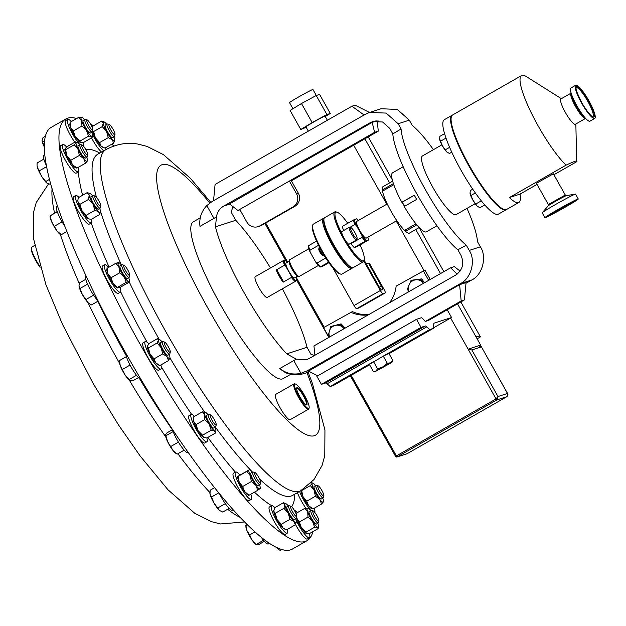 <?xml version="1.0" encoding="UTF-8"?>
<svg xmlns="http://www.w3.org/2000/svg" width="626" height="626" viewBox="0 0 626 626"><rect width="100%" height="100%" fill="white"/><g stroke="black" fill="none" stroke-linecap="round" stroke-linejoin="round"><path stroke-width="0.94" d="M572.892 201.47A16.691 0.673 -29.3 0 1 564.339 206.557A16.691 0.673 -29.3 0 1 549.855 214.397M558.267 209.42A17.567 0.704 -29.3 0 1 576.89 199.725A17.567 0.704 -29.3 0 1 564.934 207.261A17.567 0.704 -29.3 0 1 546.279 216.901A17.567 0.704 -29.3 0 1 558.267 209.42M306.075 404.756A9.554 1.862 60.2 0 0 306.27 404.709A9.554 1.862 60.2 0 0 302.131 393.77A9.554 1.862 60.2 0 0 296.787 388.12A9.554 1.862 60.2 0 0 296.646 388.269M301.223 398.973A9.914 1.933 60.2 0 0 306.325 404.858A9.914 1.933 60.2 0 0 302.46 393.496A9.914 1.933 60.2 0 0 296.685 387.995A9.914 1.933 60.2 0 0 301.223 398.973M40.072 267.341A13.991 2.731 -119.8 0 1 31.3 248.358L31.496 247.583A14.578 2.848 60.2 0 0 39.673 266.011M34.555 245.502L31.84 247.051A14.578 2.848 60.2 0 0 31.496 247.583M312.844 531.638A242.904 47.435 -119.8 0 1 307.022 540.692A242.904 47.435 -119.8 0 1 284.126 535.042A242.904 47.435 -119.8 0 1 123.909 314.377A242.904 47.435 -119.8 0 1 65.894 118.948A242.904 47.435 -119.8 0 1 76.662 118.525M200.257 217.848L193.395 221.768A90.363 17.645 60.2 0 0 221.103 305.762A90.363 17.645 60.2 0 0 283.093 378.66L290.62 374.356M309.518 371.633L304.502 373.526L298.985 374.739L295.175 374.904L287.67 373.534A90.363 17.645 60.2 0 1 279.759 368.534L296.309 359.152L286.739 353.846L307.014 347.289A90.363 17.645 60.2 0 0 282.381 288.797M307.014 347.289L311.005 354.402L314.518 355.466M232.966 206.627L231.166 212.128L235.744 220.289L215.477 226.847A90.363 17.645 60.2 0 0 244.101 292.608A90.363 17.645 60.2 0 0 286.739 353.846M401.086 128.964L392.823 133.894A72.874 14.234 60.2 0 0 417.174 194.49A72.874 14.234 60.2 0 0 457.864 249.797L466.315 245.212A72.874 14.234 60.2 0 1 425.445 189.756A72.874 14.234 60.2 0 1 401.086 128.964L398.159 123.76L386.148 113.087L369.606 112.437L365.13 114.409L212.097 201.525L206.807 205.586C201.329 211.377 199.06 218.31 199.984 226.369L213.982 218.372L206.807 205.586M308.336 131.139L305.934 126.859A10.963 0.438 -29.3 0 1 314.346 121.632A10.963 0.438 -29.3 0 1 324.839 116.154A10.963 0.438 -29.3 0 1 325.066 116.123L327.382 120.255M292.929 108.721L289.533 102.664A13.428 0.54 -29.3 0 1 299.831 96.271A13.428 0.54 -29.3 0 1 312.679 89.549A13.428 0.54 -29.3 0 1 312.961 89.518L316.302 95.481M344.065 328.72A8.498 8.334 -107.9 0 0 329.675 336.945M330.731 326.514L341.1 323.869L330.731 326.514L328.126 335.943L329.221 337.211M423.481 283.32A8.498 8.334 -107.9 0 0 409.091 291.544M423.45 283.234L420.688 279.219L411.094 280.299L407.307 289.298L408.895 291.653M352.008 267.638L350.99 267.341A27.982 5.462 -119.8 0 1 333.016 244.711A27.982 5.462 -119.8 0 1 323.767 219.734L324.025 218.709A28.757 5.618 60.2 0 0 333.533 244.383A28.757 5.618 60.2 0 0 352.008 267.638A28.757 5.618 60.2 0 0 353.26 267.584L363.276 261.864A28.757 5.618 -119.8 0 1 343.541 238.662A28.757 5.618 -119.8 0 1 334.722 211.924A28.757 5.618 -119.8 0 1 335.982 211.87L336.991 212.167A27.982 5.462 60.2 0 0 342.242 234.327A7.285 1.424 60.2 0 0 344.128 238.303A7.285 1.424 60.2 0 0 346.601 242.098A7.285 1.424 60.2 0 0 349.128 244.187L356.577 239.93A7.285 1.424 60.2 0 0 356.75 239.664L357.07 238.381A6.315 1.236 60.2 0 0 354.981 232.739A6.315 1.236 60.2 0 0 350.928 227.637A6.315 1.236 60.2 0 0 352.587 233.514A6.315 1.236 60.2 0 0 357.07 238.381M334.722 211.924L324.714 217.652A28.757 5.618 60.2 0 0 324.025 218.709M352.469 267.732A28.757 5.618 -119.8 0 1 351.937 268.343A28.757 5.618 -119.8 0 1 332.21 245.142A28.757 5.618 -119.8 0 1 323.392 218.404A28.757 5.618 -119.8 0 1 324.182 218.263M323.392 218.404L313.383 224.131A28.757 5.618 60.2 0 0 312.695 225.188A28.757 5.618 60.2 0 0 322.202 250.862A28.757 5.618 60.2 0 0 340.669 274.118A28.757 5.618 60.2 0 0 341.929 274.063L351.937 268.343M319.495 247.137L319.268 247.27A4.859 0.947 60.2 0 0 319.15 247.442L318.767 248.968A3.701 0.72 60.2 0 0 319.996 252.278A3.701 0.72 60.2 0 0 322.367 255.267L323.877 255.713A4.859 0.947 60.2 0 0 324.088 255.705L324.26 255.604M319.15 247.442A4.859 0.947 60.2 0 0 320.755 251.785A4.859 0.947 60.2 0 0 323.877 255.713M340.669 274.118L339.66 273.82A27.982 5.462 -119.8 0 1 321.686 251.19A27.982 5.462 -119.8 0 1 312.437 226.213L312.695 225.188M299.345 276.356A9.617 1.878 -119.8 0 1 299.283 276.402A9.617 1.878 -119.8 0 1 299.212 276.426A9.617 1.878 -119.8 0 1 298.86 276.418A9.617 1.878 -119.8 0 1 292.874 268.977A9.617 1.878 -119.8 0 1 289.502 260.048A9.617 1.878 -119.8 0 1 289.736 259.696A9.617 1.878 -119.8 0 1 289.807 259.665M298.86 276.418L297.467 276.011A8.553 1.667 -119.8 0 1 292.146 269.399A8.553 1.667 -119.8 0 1 289.149 261.457L289.502 260.048M294.588 277.842A8.553 1.667 -119.8 0 1 294.533 277.881A8.553 1.667 -119.8 0 1 294.47 277.913A8.553 1.667 -119.8 0 1 288.75 271.136A8.553 1.667 -119.8 0 1 286.043 263.037A8.553 1.667 -119.8 0 1 286.105 263.006M287.326 262.302A11.409 2.23 60.2 0 0 285.127 260.533A11.409 2.23 60.2 0 0 285.526 265.847L291.372 276.262A11.409 2.23 60.2 0 0 295.863 280.401A11.409 2.23 60.2 0 0 296.223 279.947A11.409 2.23 60.2 0 0 295.816 277.154M296.223 279.947L296.028 280.714A11.988 2.34 -119.8 0 1 295.746 281.152A11.988 2.34 -119.8 0 1 295.652 281.191A11.988 2.34 -119.8 0 1 291.387 277.459L291.372 276.262M285.526 265.847L284.517 265.221A11.988 2.34 -119.8 0 1 283.844 260.338A11.988 2.34 -119.8 0 1 283.93 260.299A11.988 2.34 -119.8 0 1 284.368 260.314L285.127 260.533M267.271 297.42A11.988 2.34 -119.8 0 1 267.192 297.475A11.988 2.34 -119.8 0 1 267.106 297.514A11.988 2.34 -119.8 0 1 259.086 288.015A11.988 2.34 -119.8 0 1 255.291 276.661A11.988 2.34 -119.8 0 1 255.377 276.622M283.108 282.193A11.988 2.34 -119.8 0 1 276.238 269.947L277.248 270.581A11.409 2.23 60.2 0 0 283.093 280.996L283.108 282.193L291.387 277.459M284.517 265.221L276.238 269.947M350.928 227.637L349.66 227.261A7.285 1.424 60.2 0 0 349.339 227.277A7.285 1.424 60.2 0 0 351.577 234.046A7.285 1.424 60.2 0 0 356.577 239.93M347.735 223.294A27.982 5.462 60.2 0 0 336.991 212.167M349.339 227.277L341.898 231.534A7.285 1.424 60.2 0 0 342.242 234.327M396.798 220.649L366.249 238.115A9.617 1.878 -119.8 0 1 360.02 231.01A9.617 1.878 -119.8 0 1 356.695 221.408L387.251 203.943M392.659 181.157L382.987 186.681A26.722 5.219 60.2 0 0 382.314 189.96L393.425 183.614M436.948 225.783L426.361 231.831A34.007 6.643 -119.8 0 1 404.24 206.51L416.65 199.412A34.007 6.643 -119.8 0 1 415.445 197.307A34.007 6.643 -119.8 0 1 414.271 195.187L401.861 202.276A34.007 6.643 -119.8 0 1 392.604 172.792L403.191 166.743M553.893 174.748L576.71 161.704C578.189 159.982 574.645 161.125 566.076 165.147A54.407 10.626 -119.8 0 1 538.266 126.123A54.407 10.626 -119.8 0 1 521.583 75.55A54.407 10.626 -119.8 0 1 526.419 76.63L561.373 98.689M566.076 165.147L509.384 197.558A54.407 10.626 60.2 0 0 518.899 202.433L506.645 209.444A54.407 10.626 -119.8 0 1 469.312 165.546A54.407 10.626 -119.8 0 1 452.629 114.973L521.583 75.55M518.899 202.433A54.407 10.626 60.2 0 0 520.018 194.115L537.022 184.396M575.404 124.245A14.578 2.848 -119.8 0 1 565.403 112.484A14.578 2.848 -119.8 0 1 560.935 98.939L571.1 93.125A14.578 2.848 -119.8 0 0 575.584 106.663A14.578 2.848 -119.8 0 0 585.568 118.431L575.404 124.245M576.71 161.704L575.842 123.987M594.7 118.447L589.966 121.154A19.124 3.733 -119.8 0 1 586.648 119.464A19.124 3.733 -119.8 0 1 576.851 105.724A19.124 3.733 -119.8 0 1 570.763 91.67A19.124 3.733 -119.8 0 1 570.99 87.953L575.717 85.246A19.124 3.733 -119.8 0 1 588.839 100.676A19.124 3.733 -119.8 0 1 594.7 118.447A19.124 3.733 -119.8 0 1 581.585 103.016A19.124 3.733 -119.8 0 1 575.717 85.246M553.368 173.817L536.419 183.324L548.321 204.53L565.27 195.022L553.368 173.817M592.877 116.757A16.753 3.271 60.2 0 0 587.728 101.193A16.753 3.271 60.2 0 0 576.249 87.671L576.139 88.203C575.31 88.438 577.227 93.344 581.898 102.922C590.889 118.103 594.035 117.273 592.885 116.757L592.861 116.765M452.395 115.129A54.407 10.626 60.2 0 0 452.136 115.254L444.358 119.699A54.407 10.626 60.2 0 0 461.041 170.272A54.407 10.626 60.2 0 0 498.366 214.17L506.144 209.726A54.407 10.626 60.2 0 0 506.387 209.569M452.136 115.254A54.407 10.626 60.2 0 0 468.819 165.827A54.407 10.626 60.2 0 0 506.144 209.726M441.886 144.841L422.487 155.929A33.812 6.604 60.2 0 0 432.856 187.362A33.812 6.604 60.2 0 0 456.049 214.64L475.165 203.708M565.231 207.167A19.124 0.767 -29.3 0 1 544.925 217.699A19.124 0.767 -29.3 0 1 557.969 209.514A19.124 0.767 -29.3 0 1 578.275 198.982A19.124 0.767 -29.3 0 1 565.231 207.167M544.925 217.699L542.21 212.856A19.124 0.767 -29.3 0 1 542.265 212.723A19.124 0.767 -29.3 0 1 555.254 204.671A19.124 0.767 -29.3 0 1 575.411 194.123A19.124 0.767 -29.3 0 1 575.56 194.138L578.275 198.982M94.8 196.079A5.837 1.142 -119.8 0 1 95.082 196.048A5.837 1.142 -119.8 0 1 98.712 200.563A5.837 1.142 -119.8 0 1 100.763 205.985A5.837 1.142 -119.8 0 1 100.645 206.181A5.837 1.142 -119.8 0 1 96.803 201.822A5.837 1.142 -119.8 0 1 94.8 196.079M100.763 205.985L100.285 207.895A7.285 1.424 -119.8 0 1 100.137 208.137A7.285 1.424 -119.8 0 1 95.301 202.621A7.285 1.424 -119.8 0 1 92.844 195.523A7.285 1.424 -119.8 0 1 92.875 195.508A7.285 1.424 -119.8 0 1 93.196 195.492L95.082 196.048M98.36 209.162A7.285 1.424 -119.8 0 1 98.329 209.178A7.285 1.424 -119.8 0 1 93.517 203.638A7.285 1.424 -119.8 0 1 91.067 196.548A7.285 1.424 -119.8 0 1 91.091 196.525A7.285 1.424 -119.8 0 1 91.122 196.509M89.307 224.116A15.775 3.083 -119.8 0 1 89.244 224.155A15.775 3.083 -119.8 0 1 78.829 212.151A15.775 3.083 -119.8 0 1 73.516 196.799A15.775 3.083 -119.8 0 1 73.578 196.76A15.775 3.083 -119.8 0 1 73.649 196.728M91.427 219.249A15.775 3.083 -119.8 0 1 91.451 222.887A15.775 3.083 -119.8 0 1 91.388 222.926A15.775 3.083 -119.8 0 1 80.981 210.923A15.775 3.083 -119.8 0 1 75.668 195.57A15.775 3.083 -119.8 0 1 75.73 195.531A15.775 3.083 -119.8 0 1 78.915 197.362M256.652 478.319A5.837 1.142 -119.8 0 1 254.931 472.552A5.837 1.142 -119.8 0 1 258.491 476.942A5.837 1.142 -119.8 0 1 260.612 482.482A5.837 1.142 -119.8 0 1 256.652 478.319M260.612 482.482L260.126 484.391A7.285 1.424 -119.8 0 1 259.954 484.657A7.285 1.424 -119.8 0 1 255.197 479.195A7.285 1.424 -119.8 0 1 252.724 472.004A7.285 1.424 -119.8 0 1 253.045 471.996L254.931 472.552M259.954 484.657L258.178 485.674A7.285 1.424 -119.8 0 1 253.413 480.212A7.285 1.424 -119.8 0 1 250.94 473.029L252.724 472.004M250.807 494.25A15.775 3.083 -119.8 0 1 251.237 499.423L249.085 500.651A15.775 3.083 -119.8 0 1 238.772 488.82A15.775 3.083 -119.8 0 1 233.428 473.256L235.572 472.027A15.775 3.083 -119.8 0 1 239.828 475.04M251.237 499.423A15.775 3.083 -119.8 0 1 240.924 487.591A15.775 3.083 -119.8 0 1 235.572 472.027M293.868 513.915A5.837 1.142 -119.8 0 1 291.012 508.609A5.837 1.142 -119.8 0 1 290.957 506.27A5.837 1.142 -119.8 0 1 293.336 508.774A5.837 1.142 -119.8 0 1 296.638 516.2A5.837 1.142 -119.8 0 1 293.868 513.915M296.638 516.2L296.161 518.109A7.285 1.424 -119.8 0 1 295.988 518.375A7.285 1.424 -119.8 0 1 292.702 515.261A7.285 1.424 -119.8 0 1 288.75 505.722A7.285 1.424 -119.8 0 1 289.071 505.714L290.957 506.27M295.988 518.375L294.204 519.392A7.285 1.424 -119.8 0 1 290.926 516.278A7.285 1.424 -119.8 0 1 286.974 506.747L288.75 505.722M287.287 529.4A15.775 3.083 -119.8 0 1 287.271 533.141L285.12 534.369A15.775 3.083 -119.8 0 1 278.014 527.624A15.775 3.083 -119.8 0 1 269.454 506.974L271.606 505.745A15.775 3.083 -119.8 0 1 274.837 507.631M287.271 533.141A15.775 3.083 -119.8 0 1 280.166 526.396A15.775 3.083 -119.8 0 1 271.606 505.745M111.678 127.07A5.837 1.142 -119.8 0 1 114.988 134.496A5.837 1.142 -119.8 0 1 112.218 132.211A5.837 1.142 -119.8 0 1 109.362 126.906A5.837 1.142 -119.8 0 1 109.307 124.558A5.837 1.142 -119.8 0 1 111.678 127.07M114.988 134.496L114.503 136.405A7.285 1.424 -119.8 0 1 114.331 136.671A7.285 1.424 -119.8 0 1 111.052 133.557A7.285 1.424 -119.8 0 1 107.101 124.018A7.285 1.424 -119.8 0 1 107.414 124.003L109.307 124.558M114.331 136.671L112.555 137.689A7.285 1.424 -119.8 0 1 109.268 134.574A7.285 1.424 -119.8 0 1 105.317 125.036L107.101 124.018M101.639 152.063A15.775 3.083 -119.8 0 1 96.357 145.921A15.775 3.083 -119.8 0 1 91.529 137.892M105.63 147.697A15.775 3.083 -119.8 0 1 106.021 149.551M103.791 150.827A15.775 3.083 -119.8 0 1 98.509 144.692A15.775 3.083 -119.8 0 1 92.155 133.581M123.643 265.94A5.837 1.142 -119.8 0 1 124.05 265.267A5.837 1.142 -119.8 0 1 127.36 269.235A5.837 1.142 -119.8 0 1 129.739 274.751A5.837 1.142 -119.8 0 1 129.731 275.205A5.837 1.142 -119.8 0 1 126.632 272.427A5.837 1.142 -119.8 0 1 123.643 265.94M129.731 275.205L129.246 277.115A7.285 1.424 -119.8 0 1 129.073 277.381A7.285 1.424 -119.8 0 1 124.997 273.053A7.285 1.424 -119.8 0 1 121.655 265.557A7.285 1.424 -119.8 0 1 121.843 264.728A7.285 1.424 -119.8 0 1 122.164 264.712L124.05 265.267M129.073 277.381L127.297 278.398A7.285 1.424 -119.8 0 1 123.22 274.071A7.285 1.424 -119.8 0 1 119.871 266.574A7.285 1.424 -119.8 0 1 120.059 265.745L121.843 264.728M120.059 287.357A15.775 3.083 -119.8 0 1 120.771 290.347A15.775 3.083 -119.8 0 1 120.356 292.146L118.204 293.375A15.775 3.083 -119.8 0 1 109.378 284.008A15.775 3.083 -119.8 0 1 102.132 267.772A15.775 3.083 -119.8 0 1 102.547 265.98L104.691 264.751A15.775 3.083 -119.8 0 1 108.627 267.396M120.356 292.146A15.775 3.083 -119.8 0 1 111.53 282.78A15.775 3.083 -119.8 0 1 104.284 266.543A15.775 3.083 -119.8 0 1 104.691 264.751M211.236 418.692A5.837 1.142 -119.8 0 1 210.555 414.905A5.837 1.142 -119.8 0 1 215.164 421.282A5.837 1.142 -119.8 0 1 216.236 424.843A5.837 1.142 -119.8 0 1 214.311 423.692A5.837 1.142 -119.8 0 1 211.236 418.692M216.236 424.843L215.759 426.752A7.285 1.424 -119.8 0 1 215.587 427.018A7.285 1.424 -119.8 0 1 209.514 419.076A7.285 1.424 -119.8 0 1 208.348 414.365A7.285 1.424 -119.8 0 1 208.669 414.349L210.555 414.905M215.587 427.018L213.802 428.035A7.285 1.424 -119.8 0 1 207.73 420.093A7.285 1.424 -119.8 0 1 206.572 415.382L208.348 414.365M206.862 437.965A15.775 3.083 -119.8 0 1 206.87 441.784L204.718 443.012A15.775 3.083 -119.8 0 1 191.572 425.813A15.775 3.083 -119.8 0 1 189.052 415.617L191.204 414.389A15.775 3.083 -119.8 0 1 194.49 416.329M206.87 441.784A15.775 3.083 -119.8 0 1 193.724 424.584A15.775 3.083 -119.8 0 1 191.204 414.389M82.405 145.146A5.837 1.142 -119.8 0 1 85.981 149.943A5.837 1.142 -119.8 0 1 87.789 154.935A5.837 1.142 -119.8 0 1 87.1 155.013A5.837 1.142 -119.8 0 1 82.992 149.207A5.837 1.142 -119.8 0 1 82.108 145.005A5.837 1.142 -119.8 0 1 82.405 145.146M87.789 154.935L87.311 156.844A7.285 1.424 -119.8 0 1 87.139 157.11A7.285 1.424 -119.8 0 1 86.451 156.946A7.285 1.424 -119.8 0 1 81.646 150.326A7.285 1.424 -119.8 0 1 79.901 144.457A7.285 1.424 -119.8 0 1 80.222 144.45L82.108 145.005M87.139 157.11L85.355 158.135A7.285 1.424 -119.8 0 1 84.666 157.963A7.285 1.424 -119.8 0 1 79.862 151.343A7.285 1.424 -119.8 0 1 78.117 145.482L79.901 144.457M78.211 167.377A15.775 3.083 -119.8 0 1 78.414 171.876L76.27 173.112A15.775 3.083 -119.8 0 1 74.776 172.745A15.775 3.083 -119.8 0 1 64.368 158.409A15.775 3.083 -119.8 0 1 60.605 145.709L62.757 144.481A15.775 3.083 -119.8 0 1 64.243 144.849A15.775 3.083 -119.8 0 1 66.575 146.993M78.414 171.876A15.775 3.083 -119.8 0 1 76.928 171.508A15.775 3.083 -119.8 0 1 66.52 157.181A15.775 3.083 -119.8 0 1 62.757 144.481M323.149 495.839A5.837 1.142 -119.8 0 1 319.033 490.025A5.837 1.142 -119.8 0 1 318.157 485.823A5.837 1.142 -119.8 0 1 318.454 485.972A5.837 1.142 -119.8 0 1 322.03 490.768A5.837 1.142 -119.8 0 1 323.838 495.761A5.837 1.142 -119.8 0 1 323.149 495.839M323.838 495.761L323.36 497.67A7.285 1.424 -119.8 0 1 323.18 497.936A7.285 1.424 -119.8 0 1 322.5 497.764A7.285 1.424 -119.8 0 1 317.687 491.144A7.285 1.424 -119.8 0 1 315.95 485.283A7.285 1.424 -119.8 0 1 316.271 485.267L318.157 485.823M323.18 497.936L321.404 498.953A7.285 1.424 -119.8 0 1 320.715 498.789A7.285 1.424 -119.8 0 1 315.911 492.169A7.285 1.424 -119.8 0 1 314.166 486.3L315.95 485.283M305.903 508.163A15.775 3.083 -119.8 0 1 297.413 492.646M310.872 510.433A15.775 3.083 -119.8 0 1 299.564 491.418M317.218 520.073A5.837 1.142 -119.8 0 1 313.587 514.165A5.837 1.142 -119.8 0 1 313.164 510.926A5.837 1.142 -119.8 0 1 314.385 511.951A5.837 1.142 -119.8 0 1 317.554 516.865A5.837 1.142 -119.8 0 1 318.845 520.863A5.837 1.142 -119.8 0 1 317.218 520.073M318.845 520.863L318.36 522.773A7.285 1.424 -119.8 0 1 318.188 523.039A7.285 1.424 -119.8 0 1 316.341 521.779A7.285 1.424 -119.8 0 1 312.084 515.018A7.285 1.424 -119.8 0 1 310.958 510.386A7.285 1.424 -119.8 0 1 311.271 510.37L313.164 510.926M318.188 523.039L316.404 524.056A7.285 1.424 -119.8 0 1 314.557 522.804A7.285 1.424 -119.8 0 1 310.3 516.035A7.285 1.424 -119.8 0 1 309.174 511.403L310.958 510.386M309.346 533.579A15.775 3.083 -119.8 0 1 309.471 537.804L307.319 539.033A15.775 3.083 -119.8 0 1 303.313 536.31A15.775 3.083 -119.8 0 1 295.495 524.471M309.471 537.804A15.775 3.083 -119.8 0 1 305.465 535.081A15.775 3.083 -119.8 0 1 296.012 519.948M294.337 510.339A15.775 3.083 -119.8 0 1 297.35 512.624M164.528 344.112A5.837 1.142 -119.8 0 1 164.599 342.117A5.837 1.142 -119.8 0 1 167.314 345.137A5.837 1.142 -119.8 0 1 169.959 350.286A5.837 1.142 -119.8 0 1 170.28 352.055A5.837 1.142 -119.8 0 1 167.776 350.153A5.837 1.142 -119.8 0 1 164.528 344.112M170.28 352.055L169.802 353.964A7.285 1.424 -119.8 0 1 169.623 354.23A7.285 1.424 -119.8 0 1 166.297 351.045A7.285 1.424 -119.8 0 1 162.619 344.057A7.285 1.424 -119.8 0 1 162.392 341.577A7.285 1.424 -119.8 0 1 162.713 341.569L164.599 342.117M169.623 354.23L167.846 355.247A7.285 1.424 -119.8 0 1 164.513 352.062A7.285 1.424 -119.8 0 1 160.835 345.075A7.285 1.424 -119.8 0 1 160.608 342.602L162.392 341.577M160.843 364.974A15.775 3.083 -119.8 0 1 160.905 368.996L158.754 370.224A15.775 3.083 -119.8 0 1 151.555 363.33A15.775 3.083 -119.8 0 1 143.589 348.189A15.775 3.083 -119.8 0 1 143.096 342.829L145.24 341.6A15.775 3.083 -119.8 0 1 148.698 343.713M160.905 368.996A15.775 3.083 -119.8 0 1 153.699 362.102A15.775 3.083 -119.8 0 1 145.741 346.96A15.775 3.083 -119.8 0 1 145.24 341.6M92.781 129.832L92.304 131.742A7.285 1.424 -119.8 0 1 92.132 132.008A7.285 1.424 -119.8 0 1 90.285 130.756A7.285 1.424 -119.8 0 1 86.02 123.995A7.285 1.424 -119.8 0 1 84.893 119.355A7.285 1.424 -119.8 0 1 85.214 119.347L87.1 119.902A5.837 1.142 -119.8 0 1 88.329 120.92A5.837 1.142 -119.8 0 1 91.498 125.834A5.837 1.142 -119.8 0 1 92.781 129.832A5.837 1.142 -119.8 0 1 91.161 129.042A5.837 1.142 -119.8 0 1 87.53 123.134A5.837 1.142 -119.8 0 1 87.1 119.902M92.132 132.008L90.347 133.025A7.285 1.424 -119.8 0 1 88.501 131.773A7.285 1.424 -119.8 0 1 84.244 125.012A7.285 1.424 -119.8 0 1 83.117 120.38L84.893 119.355M83.289 142.548A15.775 3.083 -119.8 0 1 83.696 146.453M79.815 144.512A15.775 3.083 -119.8 0 1 79.408 144.05A15.775 3.083 -119.8 0 1 70.19 129.41A15.775 3.083 -119.8 0 1 67.749 119.378A15.775 3.083 -119.8 0 1 71.294 121.593M309.119 407.87L308.923 408.637A14.578 2.848 -119.8 0 1 308.579 409.169A14.578 2.848 -119.8 0 1 300.441 400.546A14.578 2.848 -119.8 0 1 294.11 383.863A14.578 2.848 -119.8 0 1 294.752 383.84L295.511 384.059A13.991 2.731 60.2 0 0 300.973 400.1A13.991 2.731 60.2 0 0 309.119 407.87A13.991 2.731 60.2 0 0 302.71 392.369A13.991 2.731 60.2 0 0 295.511 384.059M308.579 409.169L290.182 419.694A14.578 2.848 -119.8 0 1 282.044 411.063A14.578 2.848 -119.8 0 1 275.714 394.388L294.11 383.863M233.107 509.791L232.316 510.245A15.775 3.083 -119.8 0 1 222.003 498.413A15.775 3.083 -119.8 0 1 219.671 494.078M141.202 379.818A15.775 3.083 -119.8 0 1 133.854 371.547A15.775 3.083 -119.8 0 1 126.812 357.782A15.775 3.083 -119.8 0 1 125.889 353.322M188.16 452.481L187.941 452.606A15.775 3.083 -119.8 0 1 174.795 435.406A15.775 3.083 -119.8 0 1 172.432 429.522M98.227 301.106A15.775 3.083 -119.8 0 1 85.355 277.365A15.775 3.083 -119.8 0 1 85.77 275.565L85.903 275.495M64.971 226.424A15.775 3.083 -119.8 0 1 56.739 206.392A15.775 3.083 -119.8 0 1 56.802 206.353A15.775 3.083 -119.8 0 1 56.872 206.314M65.894 118.948L51.277 127.313A242.904 47.435 60.2 0 0 109.284 322.734A242.904 47.435 60.2 0 0 269.501 543.399A242.904 47.435 60.2 0 0 292.397 549.057L307.022 540.692M74.83 142.204A15.775 3.083 -119.8 0 1 65.597 120.607L67.749 119.378M111.874 144.129A242.904 47.435 -119.8 0 1 113.783 146.038M50.017 215.931L50.041 216.58A10.924 2.136 60.2 0 0 51.543 221.51A10.924 2.136 60.2 0 0 57.013 230.963A10.924 2.136 60.2 0 0 60.213 234.382L60.957 234.852M61.231 234.57L57.013 230.963L51.543 221.51L50.143 215.939L57.232 211.525M57.334 211.823L50.299 215.665M66.943 231.487L61.066 234.844M62.115 221.847L54.611 226.135M264.407 541.318L259.062 544.37L256.84 544.878L252.145 540.144A10.924 2.136 60.2 0 0 256.097 544.597L256.394 544.792M254.915 531.92L249.688 534.917L252.145 540.144A10.924 2.136 -119.8 0 1 246.957 530.605L245.885 525.347L246.448 525.793M245.877 525.464L245.916 526.802A10.924 2.136 60.2 0 0 246.957 530.605L249.688 534.917M256.84 544.878L256.269 544.424L263.53 540.277M247.168 524.611L245.885 525.347M269.423 543.345L268.343 543.963A15.775 3.083 -119.8 0 1 261.394 537.437M98.204 301.083L91.56 304.878L89.573 303.845L88.023 302.624L82.319 294.384L79.025 286.098A10.924 2.136 60.2 0 0 82.319 294.384A10.924 2.136 60.2 0 0 88.023 302.624A10.924 2.136 60.2 0 0 89.182 303.602A10.924 2.136 60.2 0 0 89.322 303.68M79.025 286.098A10.924 2.136 -119.8 0 1 79.009 285.8A10.924 2.136 -119.8 0 1 79.009 285.753L79.565 282.842L85.754 279.306M93.61 295.151L86.145 299.416M87.554 284.165L80.151 288.398M173.206 450.751A10.924 2.136 60.2 0 0 175.695 453.24L177.142 454.155L173.206 450.751L167.565 441.549A10.924 2.136 60.2 0 0 173.206 450.751M173.144 431.588L165.859 435.751L167.565 441.549A10.924 2.136 -119.8 0 1 165.514 435.446A10.924 2.136 -119.8 0 1 165.514 435.289M165.6 434.773L165.859 435.751L165.6 434.773L167.001 432.848L172.486 429.71M184.169 450.141L177.142 454.155M178.426 442.12L170.929 446.408M276.496 547.593A10.924 2.136 60.2 0 0 278.296 549.26L276.496 547.593A10.924 2.136 -119.8 0 1 276.254 547.32M281.849 549.542L280.26 550.45L279.18 549.816M44.712 147.767L42.059 140.412A10.924 2.136 60.2 0 0 42.059 140.435A10.924 2.136 60.2 0 0 44.446 147.227M42.067 140.169L43.038 137.564L45.502 136.155M44.712 140.709L42.756 141.828M125.036 374.88A10.924 2.136 60.2 0 0 129.731 380.451A10.924 2.136 60.2 0 0 129.77 380.475L125.036 374.88L120.208 365.42A10.924 2.136 60.2 0 0 125.036 374.88M120.208 365.42A10.924 2.136 -119.8 0 1 119.558 362.657L119.503 360.56L120.208 365.42M138.44 377.603L132.72 380.874L130.114 380.655M136.499 375.295L129.175 379.489M130.051 365.052L122.563 369.332M126.429 356.601L119.503 360.56M50.745 183.872L50.135 184.224L47.185 183.301L41.801 176.587L37.411 167.361L37.067 165.538A10.924 2.136 60.2 0 0 37.411 167.361A10.924 2.136 60.2 0 0 41.801 176.587A10.924 2.136 60.2 0 0 47.185 183.301A10.924 2.136 60.2 0 0 47.24 183.332A10.924 2.136 60.2 0 0 47.286 183.363M37.044 164.888L37.106 162.971L43.836 159.121M49.556 179.333L45.894 181.423M46.7 166.61L39.375 170.796M46.574 165.968A15.775 3.083 -119.8 0 1 43.828 155.303L44.9 154.692M229.132 508.414L222.754 512.06L219.491 510.448L213.896 502.905A10.924 2.136 60.2 0 0 219.491 510.448A10.924 2.136 60.2 0 0 220.062 510.879A10.924 2.136 60.2 0 0 220.117 510.91M218.709 492.897L211.572 496.974L213.896 502.905A10.924 2.136 -119.8 0 1 210.023 494.078L210.133 490.228L214.53 487.717M209.89 492.998A10.924 2.136 60.2 0 0 209.89 493.085A10.924 2.136 60.2 0 0 210.023 494.078L211.572 496.974M225.313 503.64L217.879 507.889M91.725 132.243A10.924 2.136 60.2 0 1 91.811 132.469A10.924 2.136 -119.8 0 1 92.437 135.685A10.924 2.136 -119.8 0 1 91.568 136.171A10.924 2.136 -119.8 0 1 86.49 130.396A10.924 2.136 -119.8 0 1 81.654 120.935A10.924 2.136 -119.8 0 1 81.889 117.234A10.924 2.136 -119.8 0 1 81.896 117.242A10.924 2.136 -119.8 0 1 84.494 119.589M92.437 135.685L92.1 137.571L83.43 142.525L80.418 142.54L79.878 141.14L75.339 136.773L73.273 130.983L70.503 127.305L70.214 122.211L78.884 117.258L81.889 117.234M70.214 122.211L69.877 124.097A10.924 2.136 60.2 0 0 70.503 127.305A10.924 2.136 60.2 0 0 75.339 136.773A10.924 2.136 60.2 0 0 80.418 142.54A10.924 2.136 60.2 0 0 80.425 142.548L80.418 142.54M92.1 137.571L91.568 136.171L88.548 136.186L86.49 130.396L81.943 126.029L81.654 120.935L78.884 117.258M79.878 141.14L88.548 136.186M73.273 130.983L81.943 126.029M155.725 362.9A10.924 2.136 60.2 0 0 157.924 364.77L159.896 365.521L155.725 362.9L154.035 358.855L150.005 354.097A10.924 2.136 60.2 0 0 155.725 362.9M147.353 346.507A10.924 2.136 60.2 0 0 150.005 354.097L148.456 347.931L147.376 346.303A10.924 2.136 60.2 0 0 147.376 346.319A10.924 2.136 60.2 0 0 147.353 346.507L148.738 343.658L157.408 338.705L158.503 340.129L157.118 342.97L161.156 347.727A10.924 2.136 -119.8 0 1 158.503 340.129A10.924 2.136 60.2 0 1 159.38 339.456L157.408 338.705M169.951 357.72L168.566 360.56L166.876 356.523L162.705 353.901L161.156 347.727A10.924 2.136 -119.8 0 0 166.876 356.523A10.924 2.136 -119.8 0 0 169.928 357.908L169.928 357.923A10.924 2.136 -119.8 0 0 169.951 357.72A10.924 2.136 -119.8 0 0 169.223 354.465M159.896 365.521L168.566 360.56M154.035 358.855L162.705 353.901M148.456 347.931L157.118 342.97M161.985 341.812A10.924 2.136 -119.8 0 0 161.578 341.326A10.924 2.136 60.2 0 0 159.38 339.456M296.301 517.545A10.924 2.136 60.2 0 0 296.56 518.336A10.924 2.136 60.2 0 0 301.396 527.804A10.924 2.136 60.2 0 0 306.474 533.571A10.924 2.136 60.2 0 0 306.482 533.579A10.924 2.136 60.2 0 0 306.497 533.579M317.789 523.273A10.924 2.136 -119.8 0 1 317.867 523.5A10.924 2.136 -119.8 0 1 318.493 526.709L318.157 528.594L309.487 533.555L306.474 533.571L305.942 532.17L301.396 527.804L299.33 522.014L308 517.06L312.546 521.427L314.612 527.209L317.625 527.194A10.924 2.136 -119.8 0 1 312.546 521.427A10.924 2.136 60.2 0 1 307.71 511.958L308 517.06M296.317 517.475L299.33 522.014M318.157 528.594L317.625 527.194A10.924 2.136 -119.8 0 0 318.493 526.709M305.942 532.17L314.612 527.209M296.27 513.242L304.94 508.289L307.71 511.958A10.924 2.136 -119.8 0 1 307.945 508.265L307.953 508.265A10.924 2.136 -119.8 0 1 310.551 510.62M304.94 508.289L307.953 508.265A10.924 2.136 -119.8 0 1 307.953 508.265L307.945 508.265M314.252 508.202A15.775 3.083 -119.8 0 1 314.753 512.381M300.934 490.025A10.924 2.136 60.2 0 0 302.953 496.582A10.924 2.136 60.2 0 0 308.595 505.785A10.924 2.136 60.2 0 0 311.482 508.476L312.515 508.868M312.272 508.21L308.595 505.785L306.732 501.199L315.402 496.238L319.745 499.407L321.615 503.993L323.423 501.833A10.924 2.136 -119.8 0 1 319.745 499.407A10.924 2.136 60.2 0 1 314.103 490.205L315.402 496.238M300.989 489.798L301.662 490.541L302.953 496.582L306.732 501.199M310.801 483.069L311.474 482.685L312.139 483.428L311.474 482.685M312.945 508.946L321.615 503.993M301.662 490.541L310.332 485.588L314.103 490.205A10.924 2.136 -119.8 0 1 312.139 483.428A10.924 2.136 -119.8 0 1 312.937 483.162A10.924 2.136 -119.8 0 1 315.551 485.518M310.332 485.588L312.139 483.428M322.781 498.163A10.924 2.136 -119.8 0 1 323.485 501.606M64.893 149.168A10.924 2.136 60.2 0 0 64.885 149.199A10.924 2.136 60.2 0 0 66.912 155.757A10.924 2.136 60.2 0 0 72.553 164.959A10.924 2.136 60.2 0 0 75.433 167.651L76.466 168.042M76.231 167.385L72.553 164.959L70.683 160.373L66.912 155.757L65.613 149.724L64.947 148.98L66.755 146.82L75.425 141.859L76.098 142.603L75.425 141.859M76.896 168.128L85.566 163.167L83.704 158.581L79.353 155.42L78.062 149.379L74.283 144.762L76.098 142.603A10.924 2.136 -119.8 0 1 76.888 142.337A10.924 2.136 -119.8 0 1 79.502 144.692M70.683 160.373L79.353 155.42M65.613 149.724L74.283 144.762M86.732 157.345A10.924 2.136 -119.8 0 1 87.437 160.788L85.566 163.167M87.437 160.788A10.924 2.136 -119.8 0 1 87.382 161.007A10.924 2.136 -119.8 0 1 83.704 158.581A10.924 2.136 -119.8 0 1 78.062 149.379A10.924 2.136 -119.8 0 1 76.098 142.603M215.18 427.253A10.924 2.136 -119.8 0 1 215.563 428.427A10.924 2.136 -119.8 0 1 215.884 430.696L215.461 433.051L206.791 438.004L203.427 437.316L202.542 435.203L198.043 430.602L196.032 424.577L193.653 421.376L193.583 417.636L193.332 419.107A10.924 2.136 60.2 0 0 193.653 421.376A10.924 2.136 60.2 0 0 198.043 430.602A10.924 2.136 60.2 0 0 203.427 437.316A10.924 2.136 60.2 0 0 203.88 437.558A10.924 2.136 60.2 0 0 203.927 437.574M203.88 437.558L203.427 437.316M193.583 417.636L193.763 416.752L202.433 411.798L204.804 414.999L204.694 419.623L209.194 424.225A10.924 2.136 -119.8 0 1 204.804 414.999A10.924 2.136 60.2 0 1 205.336 412.244L205.289 412.229M215.461 433.051L214.577 430.938L211.212 430.25L209.194 424.225A10.924 2.136 -119.8 0 0 214.577 430.938A10.924 2.136 -119.8 0 0 215.884 430.696M202.542 435.203L211.212 430.25M196.032 424.577L204.694 419.623M205.336 412.244A10.924 2.136 60.2 0 1 205.797 412.487L202.433 411.798M205.797 412.487A10.924 2.136 -119.8 0 1 207.949 414.6M106.968 268.648L106.827 269.47A10.924 2.136 60.2 0 0 107.836 273.719A10.924 2.136 60.2 0 0 113.032 283.257A10.924 2.136 60.2 0 0 117.375 287.913A10.924 2.136 60.2 0 0 117.445 287.944M129.026 282.295L128.87 281.614L129.026 282.295L120.356 287.248L117.719 287.983L113.032 283.257L110.974 277.787L107.836 273.719L107.336 268.906M117.719 287.983L117.563 287.303L126.233 282.349L124.183 276.88L119.644 272.834L118.987 267.341L115.849 263.264L118.486 262.529L118.635 263.217L118.486 262.529A10.924 2.136 -119.8 0 0 118.987 267.341A10.924 2.136 -119.8 0 0 124.183 276.88A10.924 2.136 -119.8 0 0 128.87 281.614L126.233 282.349M110.974 277.787L119.644 272.834M107.179 268.225L115.849 263.264M128.674 277.608A10.924 2.136 -119.8 0 1 129.379 281.051A10.924 2.136 -119.8 0 1 128.87 281.614M121.436 264.954A10.924 2.136 60.2 0 0 118.83 262.599A10.924 2.136 60.2 0 0 118.486 262.529M90.48 123.971A15.775 3.083 -119.8 0 1 93.18 125.928M92.445 131.178A10.924 2.136 60.2 0 0 95.363 137.79A10.924 2.136 60.2 0 0 101.076 146.022A10.924 2.136 60.2 0 0 102.633 147.212L103.713 147.619L101.076 146.022L99.604 142.587L95.363 137.79L93.61 131.57L92.562 130.717M92.327 127.696L93.024 126.014L101.694 121.061L104.088 121.898A10.924 2.136 -119.8 0 1 105.645 123.079A10.924 2.136 -119.8 0 1 106.694 124.253M113.932 136.906A10.924 2.136 60.2 0 1 114.636 139.606A10.924 2.136 -119.8 0 1 114.636 140.349L113.689 143.088L105.019 148.049L103.713 147.619M99.604 142.587L108.275 137.626L106.522 131.413L102.281 126.616L103.227 123.126L101.694 121.061M93.61 131.57L102.281 126.616M113.689 143.088L112.226 139.653L108.275 137.626M114.636 140.349A10.924 2.136 -119.8 0 1 112.226 139.653A10.924 2.136 -119.8 0 1 106.522 131.413A10.924 2.136 -119.8 0 1 103.227 123.126A10.924 2.136 -119.8 0 1 104.088 121.898M282.725 527.734A10.924 2.136 60.2 0 0 284.282 528.915L285.37 529.33L282.725 527.734L281.262 524.291L277.021 519.494A10.924 2.136 60.2 0 0 282.725 527.734M273.75 510.378A10.924 2.136 60.2 0 0 273.734 510.464A10.924 2.136 60.2 0 0 273.734 511.207A10.924 2.136 60.2 0 0 277.021 519.494L275.26 513.273L283.93 508.32L288.171 513.117L289.932 519.33L293.876 521.356A10.924 2.136 -119.8 0 1 288.171 513.117A10.924 2.136 60.2 0 1 284.885 504.83L283.93 508.32M296.27 522.131L295.347 524.791L286.677 529.752L285.37 529.33M288.351 505.957A10.924 2.136 -119.8 0 0 287.295 504.783A10.924 2.136 -119.8 0 0 285.738 503.601A10.924 2.136 -119.8 0 0 284.885 504.83L283.351 502.764L274.681 507.717L273.734 511.207L275.26 513.273M295.347 524.791L293.876 521.356A10.924 2.136 -119.8 0 0 296.286 522.053L296.247 522.287M281.262 524.291L289.932 519.33M283.351 502.764L285.738 503.601M295.582 518.61A10.924 2.136 -119.8 0 1 296.294 521.309A10.924 2.136 -119.8 0 1 296.286 522.053M237.755 476.449L237.708 476.746A10.924 2.136 60.2 0 0 239.187 482.122A10.924 2.136 60.2 0 0 244.649 491.574A10.924 2.136 60.2 0 0 248.256 495.197L248.694 495.362M248.874 495.182L244.649 491.574L242.661 486.512L239.187 482.122L238.193 476.308L246.863 471.355L250.337 475.744L251.331 481.55L255.799 485.197A10.924 2.136 -119.8 0 1 250.337 475.744A10.924 2.136 60.2 0 1 249.093 469.899L246.863 471.355M237.943 476.276L249.093 469.899A10.924 2.136 -119.8 0 1 249.711 469.883A10.924 2.136 -119.8 0 1 252.317 472.239M259.774 488.765L257.787 490.26L255.799 485.197A10.924 2.136 -119.8 0 0 260.025 488.804A10.924 2.136 -119.8 0 0 260.26 488.335L260.205 488.632M249.117 495.213L257.787 490.26M242.661 486.512L251.331 481.55M259.555 484.892A10.924 2.136 -119.8 0 1 260.26 488.335M99.706 208.388A10.924 2.136 -119.8 0 1 100.301 210.391A10.924 2.136 -119.8 0 1 100.41 211.831L99.777 214.475L91.106 219.436L88.876 218.873L87.437 218.059L86.239 215.266L81.842 210.516L79.925 204.35L77.968 201.689L77.859 200.25A10.924 2.136 60.2 0 0 77.968 201.689A10.924 2.136 60.2 0 0 81.842 210.516A10.924 2.136 60.2 0 0 87.437 218.059A10.924 2.136 60.2 0 0 88.407 218.693A10.924 2.136 60.2 0 0 88.556 218.74M77.976 199.545L78.493 197.605L87.163 192.644L89.714 193.34M99.777 214.475L98.587 211.682L94.909 210.313L92.992 204.146L88.595 199.397L89.119 195.312L87.163 192.644M86.239 215.266L94.909 210.313M79.925 204.35L88.595 199.397M100.41 211.831A10.924 2.136 -119.8 0 1 98.587 211.682A10.924 2.136 -119.8 0 1 92.992 204.146A10.924 2.136 -119.8 0 1 89.119 195.312A10.924 2.136 -119.8 0 1 89.862 193.387A10.924 2.136 -119.8 0 1 90.84 194.021A10.924 2.136 60.2 0 1 92.476 195.735M100.137 208.137A7.285 1.424 -119.8 0 1 100.113 208.161L98.329 209.178M484.72 204.96L479.907 207.715L477.255 206.204L472.841 200.046L469.993 192.871A8.514 1.659 60.2 0 0 470.048 193.356L470.298 190.586L472.716 189.209M481.284 200.876L475.893 203.959M475.322 192.964L471.088 195.39M470.048 193.356A8.514 1.659 60.2 0 0 472.841 200.046A8.514 1.659 60.2 0 0 477.255 206.204A8.514 1.659 60.2 0 0 477.928 206.744A8.514 1.659 60.2 0 0 478.014 206.791M451.776 152.157L449.476 153.48L446.815 151.969L442.402 145.803L439.554 138.628A8.514 1.659 60.2 0 0 439.608 139.121L439.859 136.351L444.601 133.643M449.632 147.329L445.454 149.716M446.025 138.08L440.649 141.155M439.608 139.121A8.514 1.659 60.2 0 0 442.402 145.803A8.514 1.659 60.2 0 0 446.815 151.969A8.514 1.659 60.2 0 0 447.488 152.501A8.514 1.659 60.2 0 0 447.574 152.556M509.384 197.558L520.018 194.115M401.861 202.276L402.252 202.151L404.584 206.314M414.31 195.257L402.252 202.151M402.142 202.19A26.722 5.219 60.2 0 0 404.482 206.369M416.783 224.867L405.515 231.307L405.014 230.094M405.515 231.307A26.722 5.219 60.2 0 0 409.514 233.075L419.177 227.551M382.979 190.883L382.314 189.96M393.793 184.701L382.509 191.149A26.722 5.219 60.2 0 0 404.521 230.376L415.946 223.85M361.945 235.462A13.412 2.621 60.2 0 0 366.335 240.697L365.357 241.174A14.187 2.77 -119.8 0 1 362.094 237.27L361.945 235.462L356.39 225.556L354.926 224.499A14.187 2.77 -119.8 0 1 353.479 220.008L356.609 218.834A13.412 2.621 60.2 0 1 358.283 220.508M350.724 243.271L350.936 243.647A14.187 2.77 60.2 0 0 354.206 247.552L356.992 246.652L368.143 240.274L366.335 240.697M368.487 240.001A13.412 2.621 60.2 0 0 367.83 237.207M354.457 219.53A13.412 2.621 60.2 0 0 356.39 225.556M349.942 227.348L354.926 224.499M362.094 237.27L350.936 243.647M354.206 247.552L365.357 241.174M353.479 220.008L342.328 226.385A14.187 2.77 60.2 0 0 343.635 230.54M346.601 242.098A27.982 5.462 60.2 0 0 364.215 259.782A27.982 5.462 60.2 0 0 360.083 244.883M364.215 259.782L363.956 260.807A28.757 5.618 -119.8 0 1 363.276 261.864M277.248 270.581L283.093 280.996M310.097 252.028A13.412 2.621 -119.8 0 1 308.164 245.995L308.508 245.721A14.187 2.77 60.2 0 0 309.956 250.212L310.097 252.028L315.653 261.926L317.124 262.983A14.187 2.77 60.2 0 0 320.387 266.887L323.173 265.987L328.916 262.701M320.042 267.161A13.412 2.621 -119.8 0 1 315.653 261.926M325.778 258.029L317.124 262.983M309.956 250.212L318.556 245.29M316.568 241.112L308.508 245.721M320.387 266.887L328.572 262.208M363.847 261.136L380.334 290.511A3.889 0.759 60.2 0 0 382.971 293.657L385.186 292.945A3.889 0.759 60.2 0 0 385.209 292.929A3.889 0.759 60.2 0 0 384.02 289.322L369.504 263.46A29.367 28.78 -107.9 0 0 365.991 263.405M382.971 293.657L356.663 308.696A3.889 0.759 -119.8 0 1 354.026 305.551L380.334 290.511M366.108 263.616A29.367 28.78 72.1 0 1 368.769 263.695L381.383 286.168A3.889 0.759 -119.8 0 1 382.572 289.783L381.805 290.034A3.889 0.759 -119.8 0 1 379.168 286.888L364.136 260.095M358.933 307.953A3.889 0.759 -119.8 0 1 358.901 307.969A3.889 0.759 -119.8 0 1 358.878 307.984L385.186 292.945M368.769 263.695L369.504 263.46M356.663 308.696L358.878 307.984M332.915 267.936L354.026 305.551M411.094 280.299L421.689 278.899L424.498 282.733M421.689 278.899L420.688 279.219M345.129 328.11L341.1 323.869M340.098 324.198L344.167 328.658M392.072 362.149L392.925 360.607L390.546 362.728L392.072 362.149L391.289 362.751L375.162 371.633L390.546 362.728L387.314 363.33L382.862 366.836L377.564 368.831L375.921 370.983L373.432 371.617L375.162 371.633M373.432 371.617L369.387 364.418L383.269 356.124L388.887 353.408L392.925 360.607M383.269 356.124L387.314 363.33M373.526 361.632L377.564 368.831M328.157 335.802L323.572 327.633L352.383 311.591A33.1 32.435 -107.9 0 0 369.004 314.463M350.63 312.163A33.1 32.435 -107.9 0 0 368.19 314.925M389.466 302.765A33.1 32.435 -107.9 0 0 396.141 286.137L424.96 270.103L430.211 279.462M388.989 353.588L398.465 347.923L384.513 355.529M317.718 375.811L308.462 371.101L459.617 284.681L466.057 282.592L464.422 299.909L428.552 320.418L425.304 321.467L422.746 318.618A9.719 1.894 -119.8 0 0 421.212 317.805L416.517 319.323L421.04 327.382L425.273 326.013A9.719 1.894 60.2 0 1 426.807 326.827L429.741 329.55L433.137 328.454A9.719 1.894 -119.8 0 0 433.215 328.423A9.719 1.894 -119.8 0 0 433.482 327.844L433.826 323.744A9.719 1.894 60.2 0 1 434.092 323.173A9.719 1.894 60.2 0 1 434.162 323.141L451.565 317.515L447.207 309.753M428.646 280.362L423.199 270.667M329.01 337.328L328.439 336.318M333.642 385.342A9.719 1.894 -119.8 0 1 333.58 385.389A9.719 1.894 -119.8 0 1 333.509 385.42L330.105 386.516L327.171 383.793A9.719 1.894 60.2 0 0 325.637 382.979L321.412 384.348L316.889 376.289L416.517 319.323M321.412 384.348L421.04 327.382M330.105 386.516L372.893 362.055M382.447 356.593L429.741 329.55M433.482 327.852L451.565 317.515M325.277 116.506L330.278 113.47L326.913 114.55L316.224 95.504L319.589 94.416L330.278 113.47M316.224 95.504L301.482 103.517L312.171 122.571L326.913 114.55M312.171 122.571L300.785 129.496L290.096 110.442L301.482 103.517M306.184 127.297L300.785 129.496M419.115 227.582L443.85 271.668M460.846 301.951L480.439 336.874A137 5.493 -29.3 0 1 477.137 338.846M457.504 303.86L475.917 336.671L480.439 336.874M368.221 136.898L392.299 179.803M364.88 138.808L389.622 182.894M415.774 229.492L440.508 273.578M479.946 345.544L480.666 345.137L479.461 345.529M475.917 336.671L480.666 345.137M507.756 393.903L506.872 396.681L496.872 399.912L496.05 398.926L468.138 349.191L479.015 345.615M478.585 345.81L481.378 346.89L471.855 349.973L497.983 396.54L496.872 399.912L397.228 456.878L407.221 453.647L506.864 396.681C507.897 395.554 508.163 394.544 507.678 393.66L481.198 346.475L507.514 393.457L497.983 396.54L496.05 398.926L396.407 455.892L397.228 456.878A1.213 1.189 -107.9 0 1 397.009 456.98L407.002 453.748A1.213 1.189 -107.9 0 0 407.221 453.647L407.236 453.639M450.65 318.031L468.138 349.191L471.855 349.973M353.674 145.216L386.782 204.217M396.195 220.994L423.935 270.432M294.799 206.369L292.999 206.948A9.719 9.523 -107.9 0 0 296.521 193.755L298.32 193.168A9.719 9.523 72.1 0 1 294.799 206.369L261.715 225.282A9.719 9.523 72.1 0 1 259.954 226.064L258.147 226.643A9.719 9.523 -107.9 0 0 259.907 225.869L261.715 225.282M376.664 120.92L372.188 122.367L229.499 203.943L237.935 210.477L239.758 209.436L246.879 222.128A9.719 9.523 -107.9 0 0 258.147 226.643M457.864 249.797L460.979 255.338C464.476 263.452 462.677 270.064 455.572 275.174L309.166 358.51L306.497 359.692L296.309 359.152M375.561 120.998L370.052 122.782L372.713 121.608L382.556 121.992L389.708 128.346L392.823 133.894M215.477 226.847L216.471 216.878C217.199 212.151 219.585 208.568 223.646 206.118L229.758 204.139M314.909 355.247L313.955 345.935L450.618 267.803L454.304 266.606L460.102 271.105M457.097 274.172L450.618 267.803M213.544 200.696L215.078 184.459L351.906 106.232L355.145 105.184L369.481 112.477M364.105 114.996L351.906 106.232M459.617 284.681L461.174 300.957L425.304 321.467M464.422 299.909L461.174 300.957M480.369 246.816C487.216 256.84 482.45 275.088 471.707 280.002L460.149 283.735C471.104 278.758 476.104 260.432 469.242 250.416L480.369 246.816L477.45 241.605A72.874 14.234 60.2 0 0 466.996 208.38M433.427 149.677A72.874 14.234 60.2 0 0 412.213 125.364L409.294 120.161L398.159 123.76M279.759 368.534C286.105 373.479 293.156 375.068 300.934 373.315L307.116 370.85L309.213 371.476M369.606 112.437L381.077 108.728L397.369 109.456L409.294 120.161M213.982 218.372L216.471 216.878M370.052 122.782L223.646 206.118M378.26 120.959L377.29 121.514M270.479 267.975A90.363 17.645 60.2 0 0 235.744 220.289M293.758 360.537L300.934 373.315M460.149 283.735L307.116 370.85M471.707 280.002L465.987 283.281M469.242 250.416L466.315 245.212M237.935 210.477L239.969 209.812M291.395 180.82L378.284 131.147L374.598 132.336L289.392 181.055L291.2 180.468L298.32 193.168M292.999 206.948L259.907 225.869M239.758 209.436L289.392 181.055L296.521 193.755M377.228 120.912L378.284 131.147M372.188 122.367L374.598 132.336M306.99 372.65A155.459 30.361 -119.8 0 1 300.746 431.557A155.459 30.361 -119.8 0 1 185.883 265.706A155.459 30.361 -119.8 0 1 175.742 168.879A155.459 30.361 -119.8 0 1 209.749 203.043M308.125 372.204L312.335 383.214L324.941 429.929L324.769 455.658L322.054 465.486L314.002 479.532L300.856 490.674A196.423 38.358 -119.8 0 1 282.342 486.105A196.423 38.358 -119.8 0 1 152.783 307.663A196.423 38.358 -119.8 0 1 105.88 149.637L97.007 154.591M300.856 490.674L292.585 495.409A196.423 38.358 -119.8 0 1 274.071 490.831A196.423 38.358 -119.8 0 1 259.634 479.125M252.521 472.121A196.423 38.358 -119.8 0 1 215.375 427.143M204.585 412.01A196.423 38.358 -119.8 0 1 169.928 357.892M159.215 339.394A196.423 38.358 -119.8 0 1 129.23 281.896M121.35 264.845A196.423 38.358 -119.8 0 1 100.41 211.072M96.404 197.174A196.423 38.358 -119.8 0 1 97.601 154.364M294.791 494.149A206.564 40.338 -119.8 0 1 291.646 506.724M274.994 507.537A206.564 40.338 -119.8 0 1 274.493 507.287M271.684 505.706A206.564 40.338 -119.8 0 1 269.509 504.337A206.564 40.338 -119.8 0 1 254.469 492.161M586.648 119.464L584.269 117.195A15.368 3.005 -119.8 0 1 576.397 106.162A15.368 3.005 -119.8 0 1 571.507 94.862L570.763 91.67M588.534 100.77A17.528 3.42 -119.8 0 1 593.777 117.117A17.528 3.42 -119.8 0 1 581.883 102.922A17.528 3.42 -119.8 0 1 576.64 86.576A17.528 3.42 -119.8 0 1 588.534 100.77M542.265 212.723L548.22 205.837A10.509 0.423 -29.3 0 1 555.356 201.408A10.509 0.423 -29.3 0 1 566.436 195.609L565.27 195.022M52.083 188.629A196.423 38.358 60.2 0 0 54.548 213.059M60.393 234.492A196.423 38.358 60.2 0 0 79.322 283.625M87.976 302.577A196.423 38.358 60.2 0 0 119.644 363.409M129.371 380.193A196.423 38.358 60.2 0 0 165.765 436.909M177.886 453.733A196.423 38.358 60.2 0 0 209.874 492.505M227.676 509.243A196.423 38.358 60.2 0 0 233.905 513.797A196.423 38.358 60.2 0 0 239.969 517.256M97.875 301.262A196.423 38.358 60.2 0 0 126.139 355.529M139.59 378.746A196.423 38.358 60.2 0 0 172.369 429.78M235.376 472.145A206.564 40.338 -119.8 0 1 207.824 437.41M191.54 414.302A206.564 40.338 -119.8 0 1 161.234 366.625M147.149 342.265A206.564 40.338 -119.8 0 1 120.654 291.794M109.104 267.122A206.564 40.338 -119.8 0 1 91.224 223.02M82.601 195.257A206.564 40.338 -119.8 0 1 78.344 171.923M85.848 149.708A206.564 40.338 -119.8 0 1 99.808 153.104M379.411 287.295L381.383 286.168M393.707 350.294L393.957 350.748M325.637 382.979L425.273 326.013M327.171 383.793L426.807 326.827M389.036 353.667L433.137 328.454M333.509 385.42L369.598 364.786L333.58 385.389M265.714 222.997L287.663 262.114M296.028 277.028L324.221 327.257M351.186 375.318L396.407 455.892L395.577 456.417A1.213 1.213 0 0 0 397.009 456.98A1.213 1.189 -107.9 0 1 395.601 456.409L350.364 375.788M328.83 337.43L296.27 279.399M285.941 260.987L264.884 223.474L285.894 260.956M395.601 456.409L350.341 375.803M210.774 202.331L190.296 178.222L163.409 154.614L147.102 146.414L137.783 144.058C127.164 142.157 116.53 144.019 105.88 149.637M292.585 495.409L292.092 495.808M494.501 370.177L495.941 372.752M308.821 248.788L289.736 259.696M289.212 261.23L286.043 263.037M283.844 260.338L255.291 276.661M92.875 195.508L91.091 196.525M73.578 196.76L75.73 195.531M56.802 206.353L57.537 205.931M244.516 521.967L220.516 523.946L211.197 521.591L194.889 513.39L168.003 489.79L140.224 456.096L118.486 424.89L93.329 383.808L62.389 324.135L45.956 284.791L33.35 238.083L33.522 212.347L36.245 202.519L48.562 183.903M89.182 303.602L89.573 303.845M312.937 483.162L311.904 482.763M76.888 142.337L75.856 141.946M129.379 281.051L129.238 281.872M249.711 469.883L249.273 469.719M89.244 224.155L91.388 222.926M88.407 218.693L88.876 218.873M89.862 193.387L89.393 193.207M548.22 205.837L548.321 204.53M566.436 195.609L575.411 194.123M295.746 281.152L267.192 297.475M297.694 276.074L294.533 277.881M318.368 265.487L299.283 276.402M385.209 292.929L358.901 307.969M389.036 353.674L433.215 328.423M296.27 279.454L328.814 337.437M407.002 453.748A1.213 1.213 0 0 0 407.229 453.647L506.872 396.681"/></g></svg>
